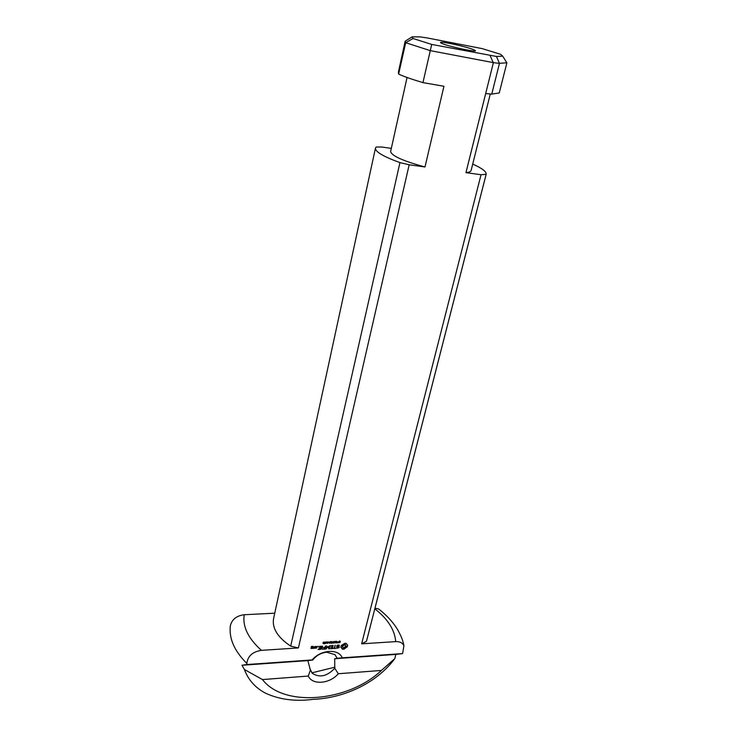 <?xml version="1.0" encoding="UTF-8"?>
<svg xmlns="http://www.w3.org/2000/svg" width="737" height="737" viewBox="0 0 737 737"><rect width="100%" height="100%" fill="white"/><g stroke="black" fill="none" stroke-linecap="round" stroke-linejoin="round"><path stroke-width="1.11" d="M337.693 642.065L337.178 642.59L338.043 642.655L337.583 641.872M338.246 641.826L338.246 642.839L336.892 642.434L338.246 641.826M337.233 642.894L336.892 642.434M334.119 642.12L334.911 641.863L334.119 642.12M331.475 643.281L332.157 641.522L331.475 643.281M330.867 642.95L331.199 641.577L331.024 643.309L330.065 642.019L329.485 643.401L329.909 641.66L330.867 642.95L330.158 641.641M331.024 643.309L330.517 642.876M328.232 642.047L327.403 643.226L327.947 643.217L328.066 641.752L328.269 642.268M328.453 642.6L327.191 643.346L327.375 642.185L328.177 641.982M325.054 643.005L324.98 643.668L324.013 643.733L325.054 643.005L324.271 643.005L324.446 642.185L325.514 642.388L325.054 641.945M325.192 642.185L324.317 642.332M326.74 641.872L325.892 643.327L326.694 642.71L326.546 641.844L326.749 642.36M326.942 642.701L325.671 643.438L325.855 642.277L326.657 642.074M328.684 642.471L329.476 642.203L328.684 642.471M323.202 643.585L323.442 642.074L322.944 643.143M333.023 642.36L332.507 642.894L333.382 642.95L332.921 642.176M332.562 643.189L332.47 642.351L334.008 641.402L333.585 643.143L332.221 642.728M336.293 642.6L336.625 641.236L336.45 642.959L335.501 641.678L334.92 643.06L335.344 641.319L336.293 642.6L335.584 641.301M336.45 642.959L335.952 642.526M339.987 641.245L339.158 641.54L340.033 642.526L338.808 642.6L339.923 642.314L338.928 641.816L339.361 641.098L340.43 641.549L339.849 641.006M337.214 658.316L342.244 657.828C338.651 648.403 320.742 649.527 312.12 659.947L312.737 660.039C316.394 655.423 321.046 652.816 326.721 652.217L334.939 654.649L337.214 658.316L334.69 658.721L334.773 668.256C327.136 676.308 319.665 678.003 312.359 673.36L310.369 670.071L307.882 660.61L312.737 660.039M342.244 657.828L402.586 653.581L403.931 645.759C402.513 642.811 399.776 641.43 395.714 641.614L361.627 643.834L481.031 174.724L465.959 172.642L485.674 93.553L491.745 94.124L499.456 63.41L493.385 62.636L485.674 93.553M499.456 63.41L496.471 56.463L431.707 44.423L422.955 82.608C412.223 79.439 404.106 76.602 398.625 74.087L405.7 42.718L430.233 50.632L493.385 62.636M422.955 82.608L443.941 86.275L424.991 166.977L409.164 164.784L399.951 162.61C383.341 156.566 375.179 151.748 375.455 148.128L376.165 147.013L381.766 147.013L391.31 148.386M310.369 670.071L308.315 676.05L262.446 679.569L244.38 669.472L241.994 665.253L246.969 664.525L246.849 663.447C247.715 656.114 252.57 651.748 261.414 650.347L298.402 647.943L409.164 164.784M246.969 664.525L312.12 659.947M312.608 648.348L310.959 648.449L311.429 646.441L313.078 646.331L311.806 646.598L311.631 647.326L312.82 647.418L312.608 648.348L312.285 647.943M320.309 649.472L318.052 649.444L320.18 649.113L320.448 648.007L318.817 647.934L320.531 647.639L320.798 646.515L318.752 646.469L321.258 646.303L320.549 649.279L320.107 649.122M332.203 648.689L329.973 648.652L332.074 648.33L332.35 647.224L330.738 647.15L332.433 646.856L332.709 645.741L330.683 645.695L333.161 645.529L332.442 648.486L332 648.339M345.128 648.367L344.115 649.159L342.346 649.14L340.807 647.022L341.369 645.4L344.962 643.272L346.095 643.392L347.588 645.004L347.357 646.589L345.128 648.367L344.87 647.915L344.455 648.532L342.254 648.726M326.03 649.094L326.574 645.971L326.436 648.219L328.131 646.413L328.978 648.053L329.936 645.75L328.969 648.901L327.993 646.957L325.883 648.827M317.85 646.349L317.49 646.893L317.85 646.349M314.459 648.219L312.866 648.099L314.644 646.552L314.459 648.219L314.045 647.897M321.866 649.177L322.566 646.229L321.553 648.781M334.681 648.155L335.621 648.459L332.995 648.449L334.266 648.182L335.197 645.225L334.681 648.155L334.994 645.391M339.02 647.786L336.45 648.016L338.661 647.611L338.78 647.104L336.634 646.524L337.832 645.05L339.444 645.326L337.233 645.732L337.113 646.238L339.26 646.819L339.02 647.786L338.716 647.362M324.759 649.177L322.511 649.14L324.639 648.827L324.897 647.712L323.285 647.639L324.989 647.344L325.717 646.027L325.008 648.984L324.566 648.827M316.477 648.09L314.828 648.201L315.436 646.506L316.827 646.589L316.477 648.09L316.155 647.694M316.366 646.8L315.565 646.856L315.298 647.989L316.099 647.934L316.173 646.46M315.298 647.989L315.252 646.644M316.514 646.432L316.228 647.639M325.358 646.008L324.75 648.532M338.909 646.727L338.762 647.335M337.113 646.238L336.92 645.529M339.158 645.658L338.504 645.004M338.78 647.104L336.726 646.174M337.113 648.357L336.533 647.74M322.216 646.211L321.618 648.726M314.459 646.699L314.211 647.768M313.446 648.468L312.967 648.026M328.969 648.901L328.638 648.403M329.227 648.698L328.711 648.449M329.577 645.732L328.969 648.247M328.978 648.053L328.214 646.46M326.436 648.219L326.629 645.925M343.857 647.74L345.865 646.156L345.192 644.866L342.843 645.787L342.558 646.939L343.857 647.74M342.576 646.377L342.318 645.925L342.3 646.496M342.843 645.787L342.585 645.345L342.318 645.925M343.313 645.299L343.055 644.847L342.585 645.345M343.912 644.949L343.055 644.847M344.584 644.792L343.654 644.497M345.192 644.866L344.326 644.341M345.644 645.142L344.934 644.414M345.681 647.832L345.423 647.39L344.87 647.915M346.335 647.408L345.423 647.39M347.063 647.123L346.077 646.966M347.357 646.589L347.09 646.146L346.795 646.681M347.542 646.045L347.284 645.603L347.09 646.146M347.624 645.511L347.357 645.068L347.284 645.603M346.215 643.972L345.92 643.355M341.452 647.731L340.816 647.169M341.913 648.081L341.194 647.289M342.226 648.56L341.655 647.63M332.838 645.372L332.194 648.035M320.936 646.146L320.3 648.818M312.359 647.639L311.419 648.238L312.23 648.182L312.166 647.289M311.419 648.238L311.548 647.694M312.506 647.261L312.359 647.887M311.631 647.326L311.502 646.377M313.004 646.662L312.525 646.386M442.237 43.575C440.551 42.884 440.081 42.46 440.837 42.322C443.361 41.604 466.724 46.827 473.347 49.572L475.07 50.411C479.243 52.963 449.883 46.864 442.237 43.575M308.315 676.05C312.258 685.364 329.872 683.881 338.292 673.747L334.773 668.256M241.994 665.253L307.882 660.61M334.69 658.721L395.861 654.419L394.811 658.611L381.434 670.43L338.292 673.747M402.586 653.581L395.861 654.419M490.123 55.616L493.2 62.516M431.707 44.423L413.033 38.499L412.13 36.85L419.887 36.878L426.557 37.817L482.127 48.605L500.607 54.298L502.698 56.132L496.471 56.463M490.289 93.986L471.1 170.505C470.805 171.601 469.091 172.32 465.959 172.642M472.712 164.084C482.044 168.239 486.521 171.647 486.162 174.3L481.031 174.724M246.849 663.447C235.582 652.171 230.008 640.914 230.128 629.674L230.23 626.349C231.621 619.651 236.282 615.782 244.214 614.732L274.744 613.193M374.967 608.191L378.514 608.909L381.471 611.268M424.991 166.977C402.872 160.924 391.421 155.756 390.628 151.481L407.054 77.477M412.13 36.85L405.166 41.189L398.395 72.125L398.625 74.087M399.951 162.61L290.7 646.128C277.646 637.367 271.935 628.182 273.584 618.564L375.455 148.128M298.402 647.943L290.7 646.128M486.162 174.3L366.676 640.573L366.473 641.273L361.627 643.834M366.473 641.273L486.07 174.558M405.47 42.81L405.166 41.189M405.7 42.718L413.033 38.499M502.698 56.132L506.872 62.885L499.253 92.936L491.745 94.124M499.539 63.318L506.826 62.792M381.434 670.43C348.933 701.449 284.178 708.017 262.455 679.56M244.38 669.472C248.323 679.965 255.426 687.897 265.679 693.259C279.71 699.653 295.574 701.679 313.28 699.33C342.143 698.261 375.704 684.415 394.811 658.611M334.893 667.178L311.88 672.853M374.82 608.79C387.8 618.969 394.765 629.914 395.714 641.614M261.414 650.347C248.139 638.389 242.409 626.524 244.214 614.732M474.25 50.954L475.07 50.411M441.325 43.17L440.837 42.322M309.724 668.385L312.359 673.36M378.523 608.909C386.741 615.238 393.18 622.268 397.814 629.969C402.946 639.504 402.89 641.494 403.94 645.759"/></g></svg>
